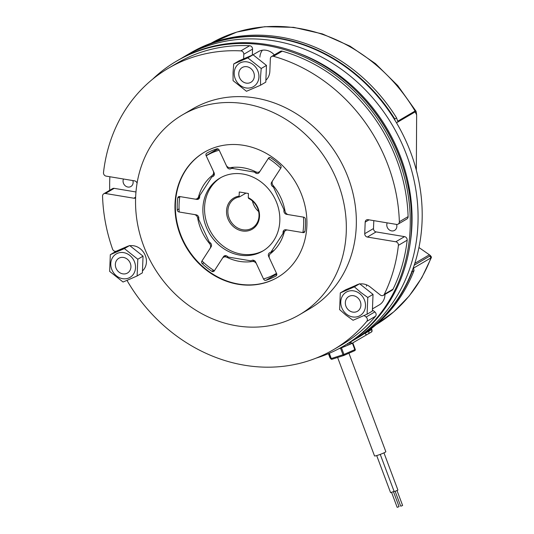 <?xml version="1.0" encoding="UTF-8"?>
<svg xmlns="http://www.w3.org/2000/svg" width="534" height="534" viewBox="0 0 534 534"><rect width="100%" height="100%" fill="white"/><g stroke="black" fill="none" stroke-linecap="round" stroke-linejoin="round"><path stroke-width="0.8" d="M342.654 347.354L339.297 348.629M184.203 56.637L188.322 54.221A165.146 144.854 59.6 0 1 345.505 66.85A165.146 144.854 59.6 0 1 422.067 221.637A165.146 144.854 59.6 0 1 355.457 339.103L351.339 341.52A165.146 144.854 -120.4 0 0 417.948 224.053A165.146 144.854 -120.4 0 0 341.386 69.266A165.146 144.854 -120.4 0 0 184.203 56.637A165.146 144.854 -120.4 0 0 181.006 58.58M387.217 222.865A5.54 4.859 -120.4 0 0 386.79 224.754A5.54 4.859 -120.4 0 0 389.359 229.947A5.54 4.859 -120.4 0 0 394.626 230.368A5.54 4.859 -120.4 0 0 396.862 226.429A5.54 4.859 -120.4 0 0 396.588 224.427M123.487 179.01A5.54 4.859 -120.4 0 0 123.06 180.892A5.54 4.859 -120.4 0 0 125.63 186.086A5.54 4.859 -120.4 0 0 130.897 186.506A5.54 4.859 -120.4 0 0 133.133 182.568A5.54 4.859 -120.4 0 0 132.859 180.565M372.452 308.899L379.274 304.901A14.098 12.369 -120.4 0 0 384.961 294.868A14.098 12.369 -120.4 0 0 384.974 294.388M109.717 190.284A165.146 144.854 59.6 0 1 109.784 178.69A165.146 144.854 59.6 0 1 109.87 176.741M152.644 79.186A165.146 144.854 59.6 0 1 176.394 61.223A165.146 144.854 59.6 0 1 333.576 73.846A165.146 144.854 59.6 0 1 410.139 228.639A165.146 144.854 59.6 0 1 343.529 346.105A165.146 144.854 59.6 0 1 316.262 358.067M343.529 346.105L344.897 345.304A165.146 144.854 -120.4 0 0 411.507 227.838A165.146 144.854 -120.4 0 0 406.007 177.275A165.146 144.854 -120.4 0 0 354.249 89.051A165.146 144.854 -120.4 0 0 177.762 60.422L176.394 61.223M406.007 177.275L405.727 176.18A161.622 141.764 -120.4 0 0 355.07 89.832L354.249 89.051M409.978 244.519A161.622 141.764 -120.4 0 0 411.941 225.168A161.622 141.764 -120.4 0 0 297.485 52.773M393.471 491.727L399.045 506.592L397.69 507.193L397.162 507.3L391.589 492.428M397.029 490.592L402.603 505.458L401.241 506.058L400.714 506.165L395.14 491.3M380.235 454.387L394.145 491.5L395.193 491.28L397.917 490.085L383.959 452.852M376.697 455.569L390.588 492.635L394.112 491.42M337.615 357.466L374.521 455.929A6.041 0.561 -20.5 0 0 377.671 455.275A6.041 0.561 -20.5 0 0 385.835 451.684L348.929 353.221M329.905 357.573L328.437 353.662L329.905 357.58A1.008 1.008 0 0 0 330.065 357.853A1.008 1.001 -38.8 0 1 329.905 357.58L330.766 358.648L331.287 358.534L343.956 354.442L354.823 349.636L352.387 343.122L349.857 344.39L349.256 342.715M350.097 342.207A2.016 0.641 -120.2 0 0 351.632 343.562L366.951 334.651A2.016 0.968 -120.2 0 1 365.102 333.403L368.647 331.334A2.016 1.769 59.6 0 1 368.14 333.964L352.36 343.135A2.016 0.968 -120.2 0 1 352.353 343.142A2.016 0.968 -120.2 0 1 350.564 341.974M348.088 343.362A165.146 144.854 -120.4 0 0 351.339 341.52M416.326 170.152L416.64 114.81L415.125 111.886L396.502 122.807M188.549 54.088A165.146 144.854 59.6 0 1 188.776 53.954L190.578 52.899A165.146 144.854 59.6 0 1 396.629 117.974L397.69 121.251L415.072 111.052L416.106 111.346L416.64 114.81M188.776 53.954A165.146 144.854 59.6 0 1 394.833 119.029L394.586 119.936M396.629 117.974L394.833 119.029M262.394 50.209A14.098 12.369 -120.4 0 0 259.864 57.185M366.571 284.849A14.098 12.369 -120.4 0 0 366.424 286.171M414.19 265.231L429.79 256.073L430.05 255.252L418.936 247.516M274.342 54.902A14.098 12.369 -120.4 0 0 258.449 51.598L252.896 54.855M430.05 255.252L431.232 256.62L431.445 257.395L430.951 257.895L413.57 268.095L414.024 270.598L412.228 271.652A165.146 144.854 59.6 0 1 355.911 338.836A165.146 144.854 59.6 0 1 355.684 338.97M411.681 271.419L412.228 271.652M414.024 270.598A165.146 144.854 59.6 0 1 357.713 337.782L355.911 338.836M407.175 239.986A3.024 2.65 59.6 0 1 407.162 240.207L398.404 245.346A3.024 2.65 -120.4 0 0 398.417 245.126A3.024 2.65 -120.4 0 0 395.787 241.775L404.545 236.635A3.024 2.65 59.6 0 1 407.175 239.986M399.352 221.75L408.109 216.61A3.024 2.65 59.6 0 1 408.109 216.831A3.024 2.65 59.6 0 1 406.888 218.98L398.13 224.12A3.024 2.65 -120.4 0 0 399.352 221.97A3.024 2.65 -120.4 0 0 399.352 221.75A163.13 143.092 -120.4 0 0 273.521 56.304A3.024 2.65 -120.4 0 0 271.572 56.524A3.024 2.65 -120.4 0 0 270.351 58.673L269.85 71.249A14.598 12.809 -120.4 0 1 265.879 80.22M369.061 219.848L365.189 222.117A3.024 2.65 59.6 0 1 366.411 219.968A3.024 2.65 59.6 0 1 368.053 219.681L396.488 224.407A3.024 2.65 -120.4 0 0 398.13 224.12M376.123 314.639A3.024 2.65 59.6 0 1 375.522 316.262L366.765 321.401A3.024 2.65 -120.4 0 0 367.365 319.779A3.024 2.65 -120.4 0 0 366.09 317.042L374.848 311.903A3.024 2.65 59.6 0 1 376.123 314.639M142.458 270.952A14.598 12.809 -120.4 0 0 146.429 261.987A14.598 12.809 -120.4 0 0 129.929 245.733M128.36 246.067A14.598 12.809 -120.4 0 0 126.999 246.554L116.412 251.127A3.024 2.65 -120.4 0 1 112.574 249.131A163.13 143.092 -120.4 0 1 102.555 196.145A3.024 2.65 -120.4 0 1 103.776 193.775A3.024 2.65 -120.4 0 1 105.418 193.488L133.847 198.214L135.636 197.166M359.909 283.981A14.598 12.809 -120.4 0 1 370.256 287.012L380.341 295.022A3.024 2.65 -120.4 0 0 383.345 295.349A3.024 2.65 -120.4 0 0 384.286 294.321A163.13 143.092 -120.4 0 0 398.404 245.346M384.286 294.321L393.044 289.181A163.13 143.092 -120.4 0 0 407.162 240.207M127.252 280.257A3.024 2.65 -120.4 0 0 127.706 281.645A163.13 143.092 -120.4 0 0 333.503 349.65L342.261 344.51A163.13 143.092 -120.4 0 0 375.522 316.262M333.503 349.65A163.13 143.092 -120.4 0 0 366.765 321.401M408.109 216.61A163.13 143.092 -120.4 0 0 282.279 51.171L273.521 56.304M271.572 56.524L280.33 51.391A3.024 2.65 59.6 0 1 282.279 51.171M373.807 220.635L373.486 228.559A3.024 2.65 -120.4 0 0 376.116 231.91L404.545 236.635M393.044 289.181A3.024 2.65 59.6 0 1 392.103 290.209L383.345 295.349M372.412 309.967L374.848 311.903M103.776 193.775L112.534 188.636A3.024 2.65 59.6 0 1 114.176 188.348L135.97 191.973M249.625 45.737A3.024 2.65 59.6 0 1 252.555 49.121L243.798 54.261A3.024 2.65 -120.4 0 0 240.867 50.877L249.625 45.737A163.13 143.092 -120.4 0 0 177.161 63.105L168.404 68.245A163.13 143.092 -120.4 0 0 103.503 172.549A3.024 2.65 -120.4 0 0 106.119 176.12L134.548 180.846A3.024 2.65 59.6 0 1 137.071 183.249M252.555 49.121L252.315 55.102M240.867 50.877A163.13 143.092 -120.4 0 0 168.404 68.245M243.798 54.261L243.611 58.86M135.616 197.854A3.024 2.65 59.6 0 1 135.496 197.927A3.024 2.65 59.6 0 1 133.847 198.214M364.155 315.501L366.09 317.042M358.341 284.315A14.598 12.809 -120.4 0 0 355.744 285.43A14.598 12.809 -120.4 0 0 355.697 285.456M376.116 231.91L367.359 237.049L395.787 241.775M367.359 237.049A3.024 2.65 59.6 0 1 364.729 233.698L373.486 228.559M365.189 222.117L364.729 233.698M245.4 103.863A115.805 101.573 59.6 0 1 342.421 196.993A115.805 101.573 59.6 0 1 299.541 314.706A115.805 101.573 59.6 0 1 236.482 325.78A115.805 101.573 59.6 0 1 139.461 232.644A115.805 101.573 59.6 0 1 182.341 114.937A115.805 101.573 59.6 0 1 245.4 103.863M182.341 114.937L192.353 109.063A115.805 101.573 59.6 0 1 255.406 97.989A115.805 101.573 59.6 0 1 352.433 191.125A115.805 101.573 59.6 0 1 309.553 308.832L299.541 314.706M253.45 261.52A4.025 3.531 -120.4 0 0 252.388 261.513A48.841 42.84 59.6 0 1 226.73 257.241A4.025 3.531 -120.4 0 0 225.682 256.901A4.025 3.531 -120.4 0 0 223.486 257.288A4.025 3.531 -120.4 0 0 222.431 258.302L214.261 270.932A2.016 1.769 -120.4 0 1 211.871 271.325A70.488 61.831 -120.4 0 1 202.313 263.736A2.016 1.769 -120.4 0 1 201.885 261.099L210.056 248.477A4.025 3.531 -120.4 0 0 209.582 243.624A48.841 42.84 59.6 0 1 197.693 218.079A4.025 3.531 -120.4 0 0 194.249 214.514L179.023 211.978A2.016 1.769 -120.4 0 1 177.268 209.915A70.488 61.831 -120.4 0 1 177.749 198.001A2.016 1.769 -120.4 0 1 179.644 196.539L194.863 199.075A4.025 3.531 -120.4 0 0 197.059 198.688A4.025 3.531 -120.4 0 0 198.555 196.692A48.841 42.84 59.6 0 1 212.318 175.412A4.025 3.531 -120.4 0 0 213.173 170.78L206.117 155.621A2.016 1.769 -120.4 0 1 206.758 153.171A70.488 61.831 -120.4 0 1 216.791 148.839A2.016 1.769 -120.4 0 1 219.12 150.014L226.169 165.173A4.025 3.531 -120.4 0 0 230.334 167.643A48.841 42.84 59.6 0 1 243.237 167.783A48.841 42.84 59.6 0 1 255.986 171.908A4.025 3.531 -120.4 0 0 259.23 171.861A4.025 3.531 -120.4 0 0 260.285 170.847L268.455 158.218A2.016 1.769 -120.4 0 1 270.845 157.83A70.488 61.831 -120.4 0 1 280.403 165.413A2.016 1.769 -120.4 0 1 280.837 168.05L272.667 180.672A4.025 3.531 -120.4 0 0 273.141 185.525A48.841 42.84 59.6 0 1 285.022 211.07A4.025 3.531 -120.4 0 0 288.473 214.641L303.692 217.171A2.016 1.769 -120.4 0 1 305.448 219.234A70.488 61.831 -120.4 0 1 304.967 231.155A2.016 1.769 -120.4 0 1 303.072 232.61L287.853 230.081A4.025 3.531 -120.4 0 0 285.657 230.461A4.025 3.531 -120.4 0 0 284.168 232.464A48.841 42.84 59.6 0 1 270.398 253.737A4.025 3.531 -120.4 0 0 269.543 258.369L276.599 273.528A2.016 1.769 -120.4 0 1 275.991 275.965A2.016 1.769 -120.4 0 0 275.991 275.965A70.488 61.831 -120.4 0 1 265.925 280.317A2.016 1.769 -120.4 0 1 263.602 279.135L256.547 263.976A4.025 3.531 -120.4 0 0 253.45 261.52M273.849 274.836A2.016 1.769 -120.4 0 0 275.103 274.93A70.488 61.831 -120.4 0 0 276.806 274.356M277.84 277.233A72.504 63.593 59.6 0 1 238.571 284.048A72.504 63.593 59.6 0 1 177.855 225.869A72.504 63.593 59.6 0 1 204.462 152.163M243.731 145.348A72.504 63.593 -120.4 0 0 204.255 152.283A72.504 63.593 -120.4 0 0 177.408 225.982A72.504 63.593 -120.4 0 0 238.151 284.288A72.504 63.593 -120.4 0 0 277.627 277.353A72.504 63.593 -120.4 0 0 304.48 203.661A72.504 63.593 -120.4 0 0 243.731 145.348M215.089 149.407A2.016 1.769 -120.4 0 0 215.295 150.241L215.389 150.441M254.344 76.208A8.557 7.509 -120.4 0 0 250.379 68.185A8.557 7.509 -120.4 0 0 242.229 67.531A8.557 7.509 -120.4 0 0 238.778 73.625A8.557 7.509 -120.4 0 0 242.743 81.642A8.557 7.509 -120.4 0 0 250.893 82.296A8.557 7.509 -120.4 0 0 254.344 76.208M258.923 76.969A13.597 11.922 59.6 0 1 246.041 87.943A13.597 11.922 59.6 0 1 234.199 72.858A13.597 11.922 59.6 0 1 247.082 61.891A13.597 11.922 59.6 0 1 258.923 76.969M233.051 72.497L233.071 80.647L246.468 91.287L260.539 85.22L260.525 77.07L261.213 68.506L247.809 57.866L233.738 63.933L233.051 72.497M247.809 57.866L253.069 54.782L238.998 60.849L233.738 63.933M253.069 54.782L266.473 65.422L261.213 68.506M266.473 65.422L265.798 82.129L260.539 85.22M258.636 211.531A17.121 15.019 59.6 0 1 252.442 200.978M259.511 216.337A18.123 15.9 59.6 0 1 242.329 230.962A18.123 15.9 59.6 0 1 226.543 210.857A18.123 15.9 59.6 0 1 239.119 196.152L239.285 191.993L248.443 193.515L248.277 197.673A18.123 15.9 59.6 0 1 259.511 216.337M239.119 196.152L239.492 196.912A17.121 15.019 -120.4 0 0 234.78 198.588A17.121 15.019 -120.4 0 0 227.878 210.763A17.121 15.019 -120.4 0 0 235.814 226.81A17.121 15.019 -120.4 0 0 252.108 228.118A17.121 15.019 -120.4 0 0 259.01 215.943A17.121 15.019 -120.4 0 0 248.65 198.434L248.277 197.673M268.355 158.378L259.25 172.449A3.024 2.65 59.6 0 1 258.456 173.21A3.024 2.65 59.6 0 1 255.452 172.882L254.431 172.068L231.856 168.317L230.775 168.777A3.024 2.65 59.6 0 1 227.07 167.095L219.207 150.201A68.472 60.062 -120.4 0 0 206.711 155.514A68.472 60.062 -120.4 0 0 206.204 155.815L214.067 172.702A3.024 2.65 59.6 0 1 214.381 174.211A3.024 2.65 59.6 0 1 213.159 176.36A3.024 2.65 59.6 0 1 212.906 176.494L211.824 176.954L199.716 195.678L199.663 196.959A3.024 2.65 59.6 0 1 198.441 199.109A3.024 2.65 59.6 0 1 196.799 199.396L179.831 196.572A68.472 60.062 -120.4 0 0 179.21 212.011L196.178 214.835A3.024 2.65 59.6 0 1 198.808 218.186L198.755 219.461L209.215 241.935L210.242 242.75A3.024 2.65 59.6 0 1 211.517 245.486A3.024 2.65 59.6 0 1 211.09 246.875L201.986 260.946A68.472 60.062 -120.4 0 0 214.361 270.771L223.466 256.7A3.024 2.65 59.6 0 1 224.26 255.94A3.024 2.65 59.6 0 1 227.264 256.267L228.292 257.081L250.86 260.839L251.941 260.372A3.024 2.65 59.6 0 1 255.653 262.054L263.509 278.948A68.472 60.062 -120.4 0 0 276.011 273.635A68.472 60.062 -120.4 0 0 276.512 273.341L268.649 256.447A3.024 2.65 59.6 0 1 269.557 252.789A3.024 2.65 59.6 0 1 269.81 252.662L270.892 252.195L283.007 233.471L283.053 232.197A3.024 2.65 59.6 0 1 284.275 230.047A3.024 2.65 59.6 0 1 285.917 229.76L302.885 232.577A68.472 60.062 -120.4 0 0 303.626 224.934A68.472 60.062 -120.4 0 0 303.506 217.138L286.538 214.321A3.024 2.65 59.6 0 1 283.908 210.97L283.961 209.688L273.501 187.214L272.474 186.399A3.024 2.65 59.6 0 1 271.626 182.281L280.73 168.21A68.472 60.062 -120.4 0 0 268.355 158.378L269.857 157.497M202.9 208.18A42.293 37.1 -120.4 0 0 222.504 247.823A42.293 37.1 -120.4 0 0 262.761 251.053A42.293 37.1 -120.4 0 0 279.816 220.969A42.293 37.1 -120.4 0 0 260.212 181.333A42.293 37.1 -120.4 0 0 219.955 178.096A42.293 37.1 -120.4 0 0 202.9 208.18M220.796 177.622A42.293 37.1 -120.4 0 0 204.569 207.199A42.293 37.1 -120.4 0 0 223.739 246.528A42.293 37.1 -120.4 0 0 263.589 250.553M302.885 232.577L304.927 231.382M218.186 149.006A68.472 60.062 -120.4 0 0 214.214 151.109L206.711 155.514M239.492 196.912L245.98 193.108M211.824 176.954L213.814 175.793M231.856 168.317L233.605 167.289M254.431 172.068L255.279 171.568M273.501 187.214L274.176 186.813M283.961 209.688L284.675 209.268M283.007 233.471L284.055 232.857M270.892 252.195L274.269 250.212M119.536 257.902A8.557 7.509 -120.4 0 0 118.808 258.269A8.557 7.509 -120.4 0 0 116.439 269.043A8.557 7.509 -120.4 0 0 126.745 273.401A8.557 7.509 -120.4 0 0 127.472 273.034A8.557 7.509 -120.4 0 0 129.842 262.254A8.557 7.509 -120.4 0 0 119.536 257.902M117.413 253.343A13.597 11.922 59.6 0 1 134.107 260.919A13.597 11.922 59.6 0 1 128.868 277.96A13.597 11.922 59.6 0 1 112.173 270.384A13.597 11.922 59.6 0 1 117.413 253.343M129.735 279.189L137.125 275.951L137.792 259.237L124.395 248.597L110.318 254.671L109.65 271.379L123.047 282.019L129.735 279.189M110.318 254.671L115.578 251.581L129.649 245.513L143.052 256.153L142.378 272.861L137.125 275.951M129.649 245.513L124.395 248.597M143.052 256.153L137.792 259.237M348.942 310.354A8.557 7.509 -120.4 0 0 357.453 311.282A8.557 7.509 -120.4 0 0 357.299 297.438A8.557 7.509 -120.4 0 0 348.789 296.517A8.557 7.509 -120.4 0 0 348.942 310.354M346.486 314.146A13.597 11.922 59.6 0 1 342.681 295.602A13.597 11.922 59.6 0 1 359.756 293.647A13.597 11.922 59.6 0 1 363.567 312.19A13.597 11.922 59.6 0 1 346.486 314.146M360.724 292.372L354.376 286.845L340.305 292.919L339.631 309.627L345.979 315.153L353.034 320.267L367.105 314.199L367.772 297.485L360.724 292.372M340.305 292.919L345.565 289.828L359.636 283.761L373.032 294.401L367.772 297.485M359.636 283.761L354.376 286.845M373.032 294.401L372.365 311.108L367.105 314.199M328.831 353.495L330.766 358.648A1.008 1.001 141.2 0 0 330.92 358.921A1.008 1.008 0 0 0 332.014 359.249A1.008 0.474 72.3 0 1 331.287 358.534L329.318 353.281M341.493 347.868L343.956 354.442A1.008 0.527 66.1 0 1 343.843 355.47L354.709 350.671A1.008 0.527 66.1 0 0 354.823 349.636L355.244 349.396L352.8 342.881L355.244 349.39A1.008 1.001 -38.8 0 1 354.763 350.638M343.689 355.524L332.061 359.228A1.008 0.474 72.3 0 1 332.014 359.249L343.736 355.51A1.008 0.474 72.3 0 1 343.015 354.796L340.552 348.228M355.244 349.396A1.008 1.008 0 0 1 354.709 350.671A1.008 0.527 66.1 0 1 354.656 350.684L343.889 355.444M330.065 357.853L330.92 358.921A1.008 1.001 141.2 0 0 331.961 359.262M371.731 329.972A2.016 1.769 -120.4 0 0 371.571 329.625L371.884 329.431C372.518 332.836 370.823 331.794 371.057 332.248L371.057 332.248A2.016 1.769 -120.4 0 0 371.731 329.972M368.34 330.806L368.647 331.334L371.571 329.625L371.07 328.764M351.632 343.562L349.857 344.39A5.033 0.467 -20.5 0 0 347.661 345.264M338.429 348.936L347.561 345.318A2.016 1.055 -113.9 0 1 347.454 345.358A14.098 1.315 159.5 0 1 338.489 348.909M349.857 344.39L347.561 345.318A2.016 1.055 -113.9 0 0 347.881 343.495M366.951 334.651L368.14 333.964A2.016 1.769 59.6 0 1 368.133 333.964L371.057 332.248L368.146 333.957M360.937 335.826L364.976 333.183M416.106 111.346L397.77 85.627L375.462 63.626L350.024 46.164L322.389 33.909L293.6 27.334L264.724 26.7L236.862 32.053L211.09 43.207A163.13 143.092 -120.4 0 1 415.072 111.052L415.125 111.886M414.798 263.355L429.383 254.798M431.445 257.395L421.787 277.78L409.157 296.05L393.838 311.783L376.183 324.605A163.13 143.092 -120.4 0 0 430.951 257.895L429.79 256.073M114.176 188.348L105.418 193.488M252.388 261.513L254.144 260.479M275.103 274.93L265.925 280.317M227.744 256.647L226.73 257.241M198.755 217.458L197.693 218.079M209.582 243.624L210.563 243.043M214.381 174.204L212.318 175.412M198.555 196.692L199.703 196.018M304.874 231.556L303.072 232.61M269.683 157.497L268.455 158.218M215.295 150.241L206.117 155.621M179.057 208.867L177.268 209.915M179.798 196.792L177.749 198.001M213.62 270.297L211.871 271.325M203.928 262.788L202.313 263.736M264.323 278.715L263.602 279.135M196.799 199.396L199.496 197.814M227.07 167.095L227.497 166.842M233.278 167.316L230.775 168.777M255.452 172.882L256.674 172.168M212.906 176.494L213.4 176.2M271.626 182.281L272.16 181.967M273.408 185.852L272.474 186.399M283.908 210.97L284.902 210.383M286.992 214.054L286.538 214.321M284.856 231.135L283.053 232.197M269.143 256.153L268.649 256.447M225.315 255.619L223.466 256.7M371.364 328.537L371.884 329.431M223.486 257.288L226.176 255.713M285.657 230.461L286.651 229.88M259.23 171.861L259.871 171.487M197.059 198.688L199.643 197.173M265.892 79.92L266.579 79.519M276.512 273.341L276.011 273.635M142.471 270.651L143.159 270.251"/></g></svg>
